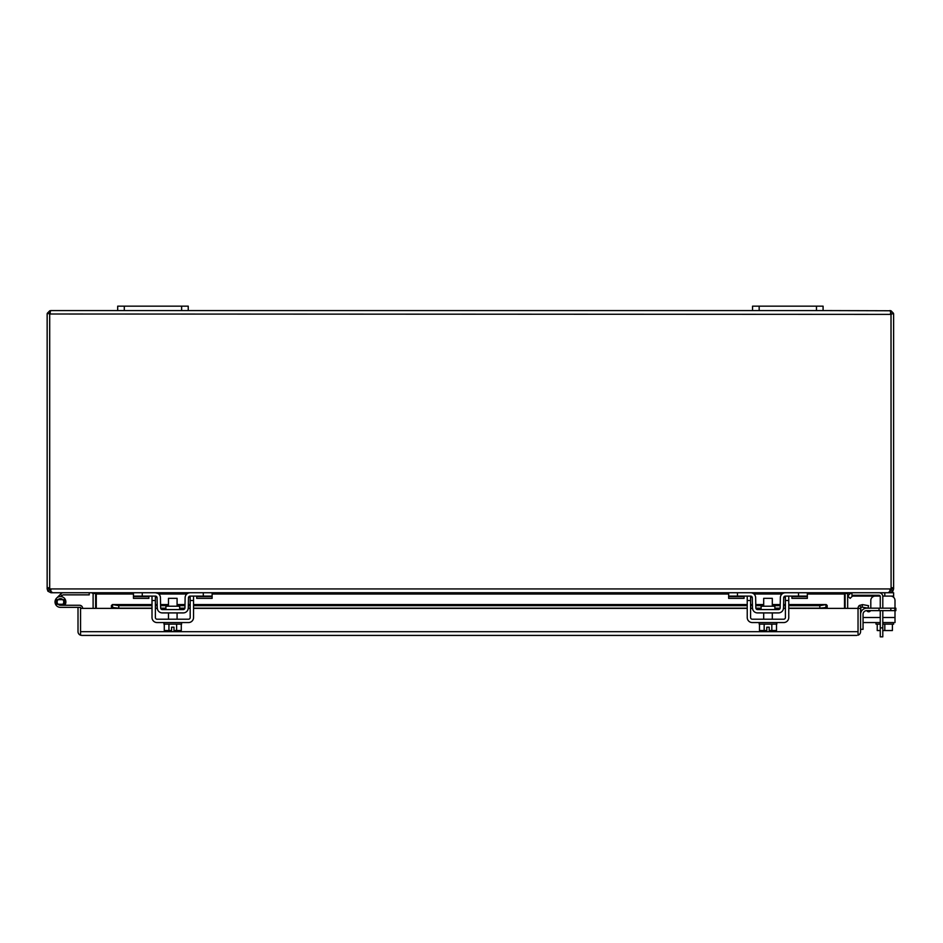 <?xml version="1.0" encoding="UTF-8"?>
<svg xmlns="http://www.w3.org/2000/svg" width="943" height="943" viewBox="0 0 943 943"><rect width="100%" height="100%" fill="white"/><g stroke="black" fill="none" stroke-linecap="round" stroke-linejoin="round"><path stroke-width="1.41" d="M759.162 306.169L752.549 306.169L752.549 310.577L759.162 310.577L759.162 306.169L816.473 306.169L816.473 310.577L759.162 310.577M816.473 310.577L823.086 310.577L823.086 306.169L816.473 306.169M882.801 610.64L882.801 636.831L880.255 636.831L880.255 610.64M882.801 627.873L880.255 627.873M880.255 608.176L880.255 596.554A1.273 1.273 0 0 0 878.994 595.281L851.942 595.281L851.942 592.746M878.994 592.746A3.807 3.807 0 0 1 882.801 596.554L882.801 608.176M124.299 306.169L117.686 306.169L117.686 310.577L124.299 310.577L124.299 306.169L181.622 306.169L181.622 310.577L124.299 310.577M181.622 310.577L188.235 310.577L188.235 306.169L181.622 306.169M891.029 314.007L891.088 587.76L891.005 310.766L823.086 310.577M752.549 310.577L188.235 310.577M117.686 310.577L50.957 310.577L49.779 310.766L50.415 311.697M890.369 311.697L891.005 310.766L893.457 313.265A3.807 3.807 0 0 1 893.622 314.384L893.622 587.76L891.088 587.76A3.524 3.524 0 0 1 890.887 588.927L890.652 589.894M47.315 313.265L49.779 310.766L49.696 313.995L47.315 313.265A3.807 3.807 0 0 0 47.15 314.384L47.15 588.927L49.684 588.927L50.957 590.2M50.957 310.577L49.779 310.766L50.285 313.312L49.779 310.766M49.696 313.265L49.684 313.995M889.815 310.577L891.005 310.766L890.487 313.312L891.005 310.766M889.815 590.2L891.088 588.927L893.622 588.927L893.622 587.76M893.457 313.265L891.088 314.384L49.755 314.007M49.896 588.927L50.722 591.226L52.619 592.746L888.165 592.746L890.051 591.226L890.887 588.927L49.896 588.927A3.524 3.524 0 0 1 49.696 587.76L49.696 314.384L49.684 588.927M893.622 588.927L892.856 591.226L889.815 592.746L889.815 591.556M50.957 591.556L50.957 592.746L47.916 591.226L47.15 588.927M891.088 588.927L891.088 587.76M847.674 608.365L847.674 594.007A1.273 1.273 0 0 1 847.698 593.748L848.936 592.746L893.622 592.746L893.622 597.296M50.957 592.746L91.836 592.746L93.074 593.748A1.273 1.273 0 0 1 93.109 594.007L93.109 608.365M95.644 608.365L95.644 594.007A3.807 3.807 0 0 0 95.585 593.347L93.498 592.746M847.285 592.746L844.492 593.748L844.492 608.365M96.28 608.365L96.28 593.748M845.364 593.265L847.698 593.748M93.074 593.748L95.42 593.265M845.128 608.365L845.128 594.007A3.807 3.807 0 0 1 845.187 593.347M894.824 610.64L894.824 608.176L895.85 608.176L895.85 610.64L866.747 610.64A3.701 3.701 0 0 0 863.045 614.341L863.045 629.335L860.582 629.335M879.029 610.64L879.029 608.176L866.747 608.176A6.177 6.177 0 0 0 860.582 614.341M879.029 608.176L890.817 608.176L890.817 610.64M894.824 608.176L890.817 608.176M82.666 608.365A3.135 3.135 0 0 0 79.53 605.265L60.446 605.265A3.312 3.312 0 0 1 57.146 601.952A3.312 3.312 0 0 1 60.446 598.652A3.312 3.312 0 0 1 63.37 603.496L65.244 604.487A5.422 5.422 0 0 0 60.446 596.53A5.422 5.422 0 0 0 55.024 601.952A5.422 5.422 0 0 0 60.446 607.375L80.556 607.375L80.556 631.61L80.556 608.365L111.415 608.365L111.415 605.441L112.665 604.616L118.759 605.665L152.012 605.665M65.869 607.375L60.446 607.375A5.422 5.422 0 0 1 56.615 598.121L60.446 594.29L61.943 595.787L62.568 595.151A1.026 1.026 0 0 1 63.287 594.856L89.231 594.856L89.231 592.746M80.556 631.692L858.036 631.692M80.556 635.205L80.556 631.61L80.556 635.205L81.817 635.417L80.556 635.205A3.807 3.807 0 0 1 78.01 631.61L78.01 607.375M856.774 635.417L81.817 635.417M858.036 635.205A3.807 3.807 0 0 0 860.582 631.61L860.582 608.365L858.036 608.365L858.036 635.205L858.036 608.365L827.176 608.365L827.176 605.441L826.174 604.557L788.761 604.557M152.012 604.557L112.417 604.557L112.665 607.115L111.415 607.398L111.415 605.441M858.036 608.365A3.807 3.807 0 0 1 859.403 605.441L862.515 604.616L862.067 607.115L861.03 607.398A1.273 1.273 0 0 0 860.582 608.365M819.832 605.665L819.832 608.176L827.176 607.398L825.927 607.115L825.927 604.616L819.832 605.665L788.761 605.665M155.371 605.665L157.222 605.665M160.581 605.665L168.479 605.665M177.084 605.665L184.993 605.665M188.341 605.665L190.191 605.665M193.551 605.665L747.233 605.665M750.581 605.665L752.443 605.665M755.791 605.665L763.689 605.665M772.305 605.665L780.203 605.665M783.55 605.665L785.413 605.665M152.012 608.176L118.759 608.176L111.415 607.398M859.403 605.441L861.03 607.398M862.067 607.115L868.067 608.176L868.503 605.665L862.515 604.616M118.759 608.176L118.759 605.665M819.832 608.176L788.761 608.176M785.413 608.176L783.503 608.176M780.132 608.176L774.875 608.176M761.119 608.176L755.862 608.176M752.49 608.176L750.581 608.176M747.233 608.176L193.551 608.176M190.191 608.176L188.294 608.176M184.922 608.176L179.653 608.176M165.909 608.176L160.64 608.176M157.269 608.176L155.371 608.176M177.084 606.219L177.084 598.333L168.479 598.333L168.479 606.219M176.624 624.148L176.624 630.537L181.28 630.537L181.28 624.148M164.282 624.148L164.282 630.537L168.938 630.537L168.938 624.148M176.624 630.537L173.983 630.537L173.983 627.178L171.579 627.178L171.579 630.537L168.938 630.537M163.964 622.557L163.964 624.148L181.598 624.148L181.598 622.557M193.551 596.094L193.551 617.512A5.045 5.045 0 0 1 188.506 622.557L157.057 622.557A5.045 5.045 0 0 1 152.012 617.512L152.012 596.094M188.482 597.756L190.168 596.094L212.116 596.094L212.116 592.746L190.168 592.746A5.045 5.045 0 0 0 185.123 597.697L184.946 607.905A1.697 1.697 0 0 1 183.26 609.567L162.302 609.567A1.697 1.697 0 0 1 160.616 607.905L160.44 597.697A5.045 5.045 0 0 0 155.395 592.746L133.446 592.746L133.446 596.094L155.395 596.094A1.697 1.697 0 0 1 157.092 597.756L157.269 607.964A5.045 5.045 0 0 0 162.302 612.915L183.26 612.915A5.045 5.045 0 0 0 188.294 607.964L188.482 597.756A1.697 1.697 0 0 1 190.168 596.094L190.191 617.512A1.697 1.697 0 0 1 188.506 619.209L157.057 619.209A1.697 1.697 0 0 1 155.371 617.512L155.371 596.094M179.653 609.567L179.653 606.219L165.909 606.219L165.909 609.567M212.116 596.094L212.116 598.369L196.71 598.369L196.71 596.094M190.168 592.746L189.013 592.876M187.881 609.873L188.294 607.964M157.681 593.288L155.395 592.746M157.269 607.964L157.681 609.873M157.092 597.756L155.395 596.094M148.864 596.094L148.864 598.369L133.446 598.369L133.446 596.094M774.875 609.567L774.875 606.219L761.119 606.219L761.119 609.567M744.074 596.094L744.074 598.369L728.656 598.369L728.656 592.746L750.604 592.746A5.045 5.045 0 0 1 755.649 597.697L755.826 607.905A1.697 1.697 0 0 0 757.524 609.567L778.47 609.567A1.697 1.697 0 0 0 780.167 607.905L780.344 597.697A5.045 5.045 0 0 1 785.389 592.746L807.338 592.746L807.338 598.369L791.92 598.369L791.92 596.094M728.656 596.094L750.604 596.094A1.697 1.697 0 0 1 752.302 597.756L752.479 607.964A5.045 5.045 0 0 0 757.524 612.915L778.47 612.915A5.045 5.045 0 0 0 783.515 607.964L783.692 597.756A1.697 1.697 0 0 1 785.389 596.094L807.338 596.094M785.389 592.746L784.222 592.876M783.692 597.756L785.389 596.094L785.413 617.512A1.697 1.697 0 0 1 783.716 619.209L752.278 619.209A1.697 1.697 0 0 1 750.581 617.512L750.581 596.094M783.103 609.873L783.515 607.964M752.891 593.288L751.771 592.876M752.479 607.964L752.891 609.873M752.302 597.756L750.604 596.094M847.781 596L849.56 594.22L847.781 596L850.15 598.369L851.93 596.589A1.697 1.697 0 0 1 853.132 596.094L880.173 596.094M882.778 596.094L893.622 596.094M851.942 592.888A5.045 5.045 0 0 0 849.56 594.22M851.93 596.589A1.697 1.697 0 0 1 853.132 596.094M772.305 606.219L772.305 598.333L763.689 598.333L763.689 606.219M771.834 624.148L771.834 630.537L776.502 630.537L776.502 624.148M759.492 624.148L759.492 630.537L764.16 630.537L764.16 624.148M771.834 630.537L769.193 630.537L769.193 627.178L766.8 627.178L766.8 630.537L764.16 630.537M759.174 622.557L759.174 624.148L776.82 624.148L776.82 622.557M788.761 596.094L788.761 617.512A5.045 5.045 0 0 1 783.716 622.557L752.278 622.557A5.045 5.045 0 0 1 747.233 617.512L747.233 596.094M877.226 624.148L877.226 630.537L880.255 630.537M884.805 624.148L884.805 630.537L882.801 630.537M892.396 624.148L892.396 630.537L884.805 630.537M893.622 622.557L882.801 622.557L893.622 622.557L893.622 624.148L882.801 624.148M875.988 622.557L863.045 622.557L880.255 622.557L875.988 622.557L875.988 624.148L880.255 624.148M868.68 611.771A2.122 2.122 0 0 0 870.554 610.64A2.122 2.122 0 0 1 866.912 610.805A2.122 2.122 0 0 0 868.68 611.771M895.001 622.557L895.001 617.512L882.801 617.512M890.593 596.094A4.409 4.409 0 0 1 895.001 600.502L895.001 608.176M895.001 610.64L895.001 617.512M860.794 608.506L860.794 612.738L860.794 608.506A2.122 2.122 0 0 1 861.183 607.292M870.802 600.502L870.802 608.176L870.802 600.502A4.409 4.409 0 0 1 875.21 596.094M864.849 607.598L865.32 608.341M60.446 605.265L64.501 604.251L64.501 599.665L56.391 599.665L56.391 604.251L64.501 604.251M60.446 594.29L61.071 593.654A3.135 3.135 0 0 1 63.287 592.746M61.154 596.577L61.943 595.787M62.049 596.778A5.422 5.422 0 0 1 64.749 605.265M47.15 587.76L49.684 587.76M890.829 589.693L892.856 591.226M49.944 589.693L47.916 591.226M844.492 594.007L807.338 594.007M782.042 594.007L753.952 594.007M728.656 594.007L212.116 594.007M186.82 594.007L158.742 594.007M133.446 594.007L96.28 594.007M112.665 604.616L152.012 604.616M155.371 604.616L157.21 604.616M160.558 604.616L168.479 604.616M177.084 604.616L185.005 604.616M188.352 604.616L190.191 604.616M193.551 604.616L747.233 604.616M750.581 604.616L752.42 604.616M755.767 604.616L763.689 604.616M772.305 604.616L780.226 604.616M783.574 604.616L785.413 604.616M788.761 604.616L825.927 604.616M827.176 608.365L788.761 608.365M785.413 608.365L783.492 608.365M780.085 608.365L774.875 608.365M761.119 608.365L755.909 608.365M752.502 608.365L750.581 608.365M747.233 608.365L193.551 608.365M190.191 608.365L188.27 608.365M184.875 608.365L179.653 608.365M165.909 608.365L160.687 608.365M157.292 608.365L155.371 608.365M152.012 608.365L111.415 608.365M155.371 600.502L152.012 600.502M193.551 600.502L190.191 600.502M203.299 592.746L203.299 596.094M142.263 592.746L142.263 596.094M196.71 596.589L212.116 596.589M148.864 596.589L133.446 596.589M798.521 592.746L798.521 596.094M737.473 592.746L737.473 596.094M791.92 596.589L807.338 596.589M744.074 596.589L728.656 596.589M884.805 592.746L884.805 596.094M750.581 600.502L747.233 600.502M788.761 600.502L785.413 600.502M880.255 617.512L863.045 617.512M785.413 604.557L783.574 604.557M780.226 604.557L772.305 604.557M763.689 604.557L755.767 604.557M752.42 604.557L750.581 604.557M747.233 604.557L193.551 604.557M190.191 604.557L188.352 604.557M185.005 604.557L177.084 604.557M168.479 604.557L160.558 604.557M157.21 604.557L155.371 604.557M168.479 619.209L168.479 612.915M177.084 619.209L177.084 612.915M763.689 619.209L763.689 612.915M772.305 619.209L772.305 612.915"/></g></svg>

